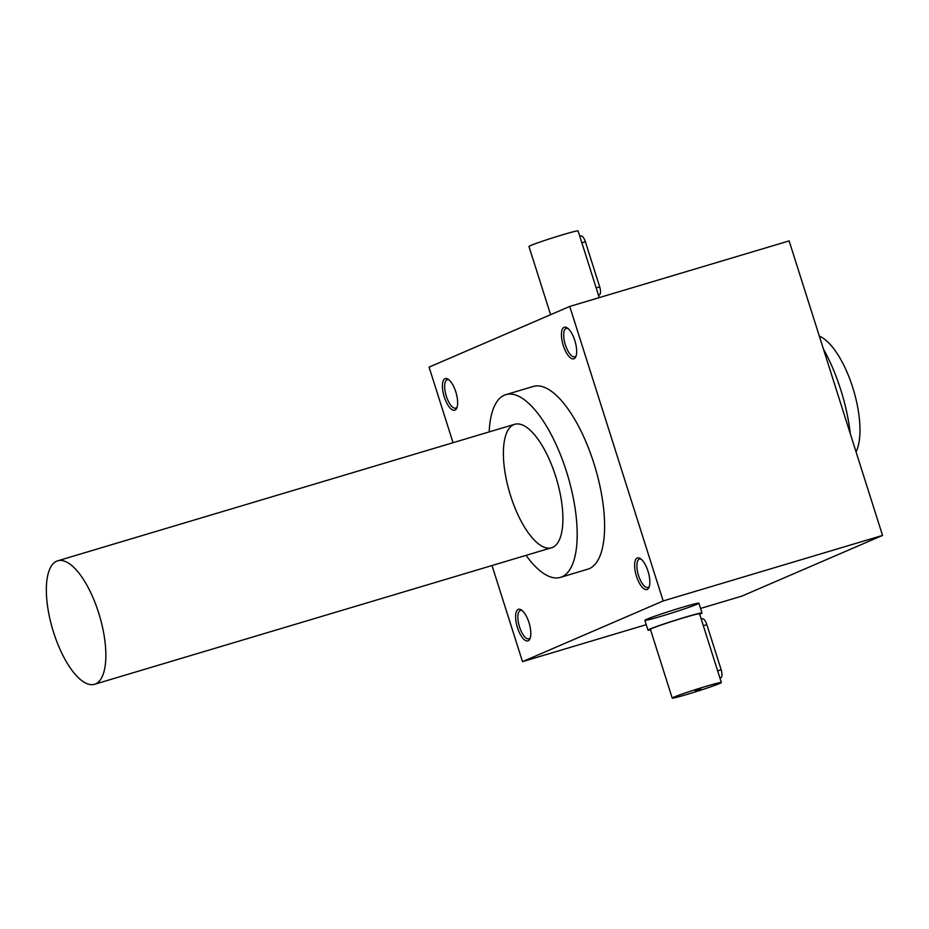 <?xml version="1.0" encoding="UTF-8"?>
<svg xmlns="http://www.w3.org/2000/svg" width="929" height="929" viewBox="0 0 929 929"><rect width="100%" height="100%" fill="white"/><g stroke="black" fill="none" stroke-linecap="round" stroke-linejoin="round"><path stroke-width="1.39" d="M681.793 607.485A28.346 1.161 -17.6 0 1 698.887 603.188A28.346 1.161 -17.6 0 1 672.224 612.873A28.346 1.161 -17.6 0 1 644.854 620.328A28.346 1.161 -17.6 0 1 681.793 607.485M569.744 306.442L663.178 600.958L882.55 535.418L789.127 240.901L569.744 306.442L429.082 367.129L453.05 442.692M444.248 396.857A16.49 6.248 -106.6 0 0 456.778 408.052A16.49 6.248 -106.6 0 0 456.011 392.572A16.49 6.248 -106.6 0 0 448.161 379.218A16.49 6.248 -106.6 0 0 444.248 396.857M563.276 345.507A16.49 6.248 -106.6 0 0 575.806 356.701A16.49 6.248 -106.6 0 0 575.028 341.222A16.49 6.248 -106.6 0 0 567.189 327.867A16.49 6.248 -106.6 0 0 563.276 345.507M636.458 576.212A16.49 6.248 -106.6 0 0 648.988 587.407A16.49 6.248 -106.6 0 0 648.221 571.939A16.49 6.248 -106.6 0 0 640.371 558.573A16.49 6.248 -106.6 0 0 636.458 576.212M517.43 627.563A16.49 6.248 -106.6 0 0 529.96 638.757A16.49 6.248 -106.6 0 0 529.193 623.289A16.49 6.248 -106.6 0 0 521.343 609.923A16.49 6.248 -106.6 0 0 517.43 627.563M489.177 431.904A95.35 36.126 73.4 0 1 505.84 394.651L533.258 386.464A95.35 36.126 73.4 0 1 594.548 465.452A95.35 36.126 73.4 0 1 589.358 568.629A95.35 36.126 73.4 0 1 587.848 569.187L560.431 577.373A95.35 36.126 73.4 0 1 526.058 555.368M492.022 565.54L522.504 661.645L646.224 624.683M663.178 600.958L522.504 661.645M700.559 608.449L741.888 596.104L882.55 535.418M823.396 348.944A95.35 36.126 73.4 0 1 850.314 433.785M505.84 394.651A95.35 36.126 73.4 0 1 567.131 473.639A95.35 36.126 73.4 0 1 561.94 576.828A95.35 36.126 73.4 0 1 560.431 577.373M510.59 495.738A64.426 24.409 -106.6 0 0 559.537 539.47A64.426 24.409 -106.6 0 0 556.517 479.027A64.426 24.409 -106.6 0 0 525.884 426.829A64.426 24.409 -106.6 0 0 510.59 495.738M522.226 610.585A14.818 5.609 -106.6 0 0 520.449 610.434A14.818 5.609 -106.6 0 0 519.508 626.866A14.818 5.609 -106.6 0 0 528.938 638.827A14.818 5.609 -106.6 0 0 530.331 637.724M641.242 559.235A14.818 5.609 -106.6 0 0 639.477 559.084A14.818 5.609 -106.6 0 0 638.537 575.515A14.818 5.609 -106.6 0 0 647.954 587.476A14.818 5.609 -106.6 0 0 649.359 586.373M568.06 328.529A14.818 5.609 -106.6 0 0 566.284 328.378A14.818 5.609 -106.6 0 0 565.343 344.81A14.818 5.609 -106.6 0 0 574.772 356.771A14.818 5.609 -106.6 0 0 576.166 355.668M449.032 379.88A14.818 5.609 -106.6 0 0 447.267 379.717A14.818 5.609 -106.6 0 0 446.315 396.16A14.818 5.609 -106.6 0 0 455.744 408.121A14.818 5.609 -106.6 0 0 457.138 407.018M701.232 619.097L702.254 618.795A7.211 2.729 73.4 0 1 706.841 624.625L721.171 669.786A7.211 2.729 73.4 0 1 720.707 677.787L719.929 678.019M687.762 694.195A25.768 1.057 162.4 0 0 721.345 682.513A25.768 1.057 162.4 0 0 696.46 689.295A25.768 1.057 162.4 0 0 672.224 698.097A25.768 1.057 162.4 0 0 687.762 694.195M672.224 698.097L650.416 629.374A25.768 1.057 -17.6 0 1 683.999 617.692A25.768 1.057 -17.6 0 1 699.549 613.79L721.345 682.513M695.345 690.921L700.71 689.051L695.345 690.921M699.7 614.255A28.346 1.161 162.4 0 0 702.01 613.012A28.346 1.161 162.4 0 0 674.628 620.467A28.346 1.161 162.4 0 0 647.966 630.152A28.346 1.161 162.4 0 0 650.567 629.839M579.777 236.221L580.799 235.92A7.211 2.729 73.4 0 1 585.386 241.749L599.704 286.91A7.211 2.729 73.4 0 1 599.251 294.911L598.473 295.143M550.595 314.699L528.961 246.487A25.768 1.057 -17.6 0 1 562.544 234.805A25.768 1.057 -17.6 0 1 578.093 230.903L599.251 297.628M53.557 632.277A64.426 24.409 -106.6 0 0 94.537 684.29A64.426 24.409 -106.6 0 0 99.484 615.567A64.426 24.409 -106.6 0 0 57.656 560.826A64.426 24.409 -106.6 0 0 53.557 632.277M856.05 451.9A64.426 24.409 -106.6 0 0 852.741 387.532A64.426 24.409 -106.6 0 0 819.343 336.159M706.841 624.625L703.323 625.67M721.171 669.786L717.641 670.831M599.704 286.91L596.186 287.955M585.386 241.749L581.868 242.794M702.01 613.012L698.887 603.188M647.966 630.152L644.854 620.328M94.537 684.29L551.571 547.738M57.656 560.826L514.689 424.286"/></g></svg>
